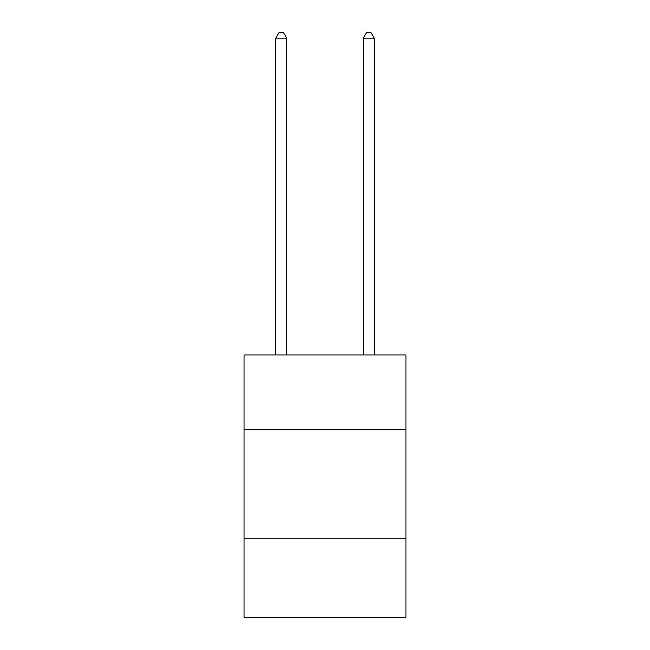 <?xml version="1.0" encoding="UTF-8"?>
<svg xmlns="http://www.w3.org/2000/svg" width="650" height="650" viewBox="0 0 650 650"><rect width="100%" height="100%" fill="white"/><g stroke="black" fill="none" stroke-linecap="round" stroke-linejoin="round"><path stroke-width="0.97" d="M405.949 429.358L405.949 354.973L244.051 354.973L244.051 429.358L405.949 429.358L405.949 617.5L244.051 617.5L244.051 429.358M405.949 538.744L244.051 538.744M286.715 354.973L286.715 38.188L275.779 38.188L275.779 354.973M275.779 38.188L279.061 32.5L283.433 32.5L286.715 38.188M374.221 354.973L374.221 38.188L363.285 38.188L363.285 354.973M363.285 38.188L366.567 32.5L370.939 32.5L374.221 38.188"/></g></svg>
